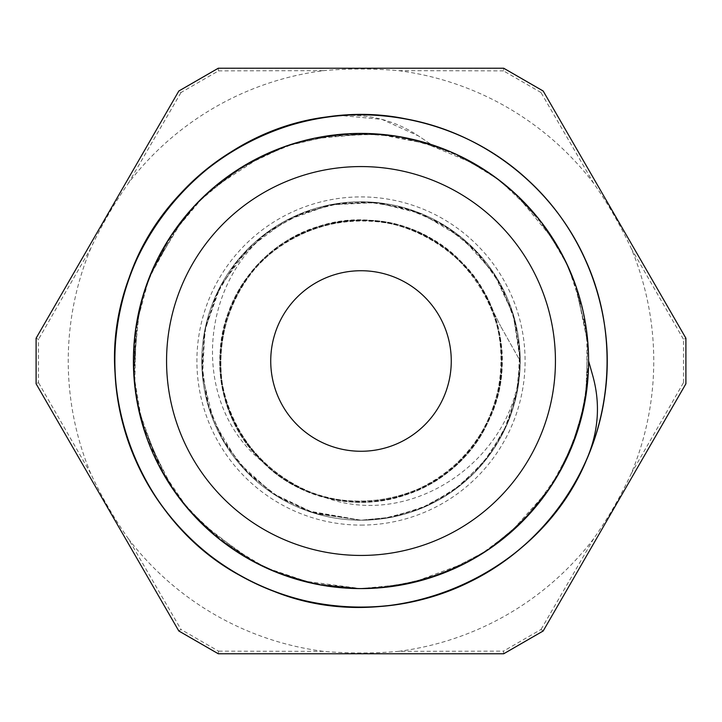 <?xml version="1.0" encoding="UTF-8"?>
<svg xmlns="http://www.w3.org/2000/svg" width="722" height="722" viewBox="0 0 722 722"><rect width="100%" height="100%" fill="white"/><g stroke="black" fill="none" stroke-linecap="round" stroke-linejoin="round"><path stroke-width="0.54" stroke-dasharray="3.61 2.71" d="M178.839 91.008L218.261 68.247L218.486 70.882A549.225 7.184 -30 0 0 181.005 92.524L178.839 91.008L36.1 338.221L38.501 339.358A549.225 7.184 -90 0 0 38.501 382.642L36.1 383.761L36.1 338.239M218.261 68.247L503.721 68.238L543.161 91.008L685.9 338.221L685.9 383.779L543.179 630.983L503.739 653.753L218.279 653.762L178.839 630.992L36.1 383.761M218.486 70.882L323.492 70.648A292.762 292.762 0 0 0 128.299 183.343C113.823 204.055 101.324 225.715 90.801 248.305L38.501 339.358M128.299 183.352L181.005 92.524M178.839 630.992L181.005 629.476A549.225 7.184 -150 0 0 218.486 651.118L218.261 653.753M90.801 248.305A292.762 292.762 0 0 0 90.801 473.695C101.423 496.465 113.923 518.116 128.299 538.657L181.005 629.476M90.81 473.704L38.501 382.642M503.739 653.753L503.514 651.118A549.225 7.184 150 0 0 540.995 629.476L543.161 630.992M128.299 538.657A292.762 292.762 0 0 0 323.492 651.352C348.843 653.527 373.852 653.527 398.508 651.352L503.514 651.118M323.492 651.37L218.495 651.136M631.19 473.704L683.499 382.642L685.9 383.761M398.508 651.352A292.762 292.762 0 0 0 593.701 538.657C608.177 517.945 620.676 496.285 631.199 473.695A292.762 292.762 0 0 0 631.199 248.305C620.397 225.219 607.888 203.568 593.701 183.343L540.995 92.524L543.179 91.017M593.71 538.666L541.013 629.485M683.499 382.642A549.225 7.184 90 0 0 683.499 339.358L685.9 338.239M631.19 248.296L683.499 339.358M540.995 92.524A549.225 7.184 30 0 0 503.514 70.882L503.739 68.247M503.514 70.882L398.499 70.657C373.112 68.473 348.103 68.473 323.492 70.648M593.701 183.343A292.762 292.762 0 0 0 398.508 70.648M587.879 456.503C598.664 430.005 600.316 403.165 592.834 375.981M587.888 456.512C540.634 577.04 390.115 640.441 270.84 590.082C196.104 561.256 138.082 493.677 120.908 415.43C102.659 337.436 125.863 251.446 180.861 193.207C235.056 134.22 319.187 104.979 398.282 117.659C477.54 129.238 549.063 182.323 583.114 254.83C618.149 326.858 614.539 415.854 573.782 484.814C533.973 554.325 458.389 601.435 378.445 606.561C298.592 612.788 217.096 576.842 167.865 513.658C117.758 451.151 101.603 363.563 126.106 287.302C160.049 170.491 289.233 93.562 408.111 119.365C486.836 134.157 556.148 190.094 587.23 263.918C619.323 337.309 612.112 426.088 568.593 493.334C525.995 561.174 448.561 605.18 368.482 607.067C288.439 610.054 208.468 570.831 161.836 505.707C114.311 441.223 101.712 353.049 129.283 277.844C155.826 202.268 221.609 142.225 299.296 122.677C376.703 102.064 463.362 122.641 523.242 175.843C583.845 228.215 615.631 311.426 605.361 390.864C596.192 470.437 545.309 543.54 473.876 579.784C402.939 616.994 313.88 616.092 243.711 577.447C135.555 521.78 84.772 380.268 132.848 268.521C162.423 194.083 230.589 136.756 309.007 120.366C387.182 102.912 472.937 126.982 530.616 182.567C589.044 237.357 617.427 321.777 603.953 400.746C591.562 479.886 537.764 550.868 464.914 584.179C392.533 618.483 303.583 613.971 235.038 572.519C165.934 532.006 119.59 455.943 115.267 375.963C104.239 246.96 211.041 123.399 340.279 115.71C368.942 113.679 394.979 120.403 418.39 135.88L431.332 144.544L377.128 134.003L321.985 136.756L303.466 140.781M296.128 142.848L257.14 158.497L221.672 181.005L207.503 192.945M202.241 197.918L174.751 230.21L153.696 267.014L146.855 283.881M144.653 290.325L135.258 332.075L133.805 374.835L135.709 393.346M136.873 400.611L148.091 441.404L166.629 479.435L176.863 494.787M180.978 500.265L210.129 531.392L244.541 556.563L260.624 565.272M267.284 568.404L307.455 582.194L349.475 588.322L368.166 588.493M374.971 588.168L417 581.589L457.08 567.348L473.388 558.918M479.579 555.263L513.64 529.804L542.393 498.496L552.655 483.767M556.644 477.296L574.847 438.868L585.632 397.75L587.834 342.571L576.752 288.475L571.941 275.497M567.248 264.766L545.742 228.089L517.818 196.023L507.503 186.808M498.342 179.516L462.179 157.143L422.505 141.855L409.067 138.525M397.569 136.359L355.143 133.489L312.924 138.516L299.495 141.855M288.313 145.321L249.469 162.621L214.497 186.799L204.191 196.032M195.915 204.317L169.661 237.773L150.059 275.497L145.248 288.493M141.819 299.666L134.256 341.515L134.554 384.032L136.368 397.678M138.57 409.248L158.65 465.194M186.926 507.629L217.25 537.439L252.565 561.12L264.712 567.239M275.669 571.995L316.407 584.17L358.69 588.601L372.814 588.304M384.203 587.41L425.908 579.134L465.365 563.277L477.386 556.599M487.35 550.299L520.354 523.486L547.817 491.032L555.11 479.868M561.193 469.273L577.826 430.141L586.932 388.617L586.896 333.393L573.638 279.793L570.163 271.237M563.187 256.49L540.2 220.706L511.005 189.805L503.947 183.875M490.879 174.092L453.831 153.208L413.571 139.536L404.555 137.595M388.436 135.059L345.928 133.913L303.944 140.655L295.072 143.146M279.631 148.443L241.518 167.305L207.557 192.882L200.878 199.236M189.705 211.14L164.824 245.624L146.765 284.116L143.822 292.888M139.517 308.601L133.498 367.742M140.709 418.218L163.046 473.316M193.009 514.56L224.524 543.124L260.759 565.353L268.855 569.126M284.287 575.281L322.075 585.226L361 588.611L377.471 588.015M393.355 586.282L434.698 576.318L473.47 558.882L481.339 554.198M494.922 545.029L526.807 516.889L552.935 483.352L557.465 475.933M565.416 461.078L580.452 421.296L587.87 379.429L588.601 361.027L588.43 370.224L582.717 412.352L569.306 452.712M588.484 353.906L583.186 311.714L568.304 267.014M558.783 248.386L534.37 213.568L500.328 181.014M483.198 168.984L445.339 149.616L400.015 136.756M379.258 134.139L336.732 134.716L290.668 144.526M271.084 151.918L233.766 172.305L197.629 202.512M183.767 218.206L152.838 268.972M137.577 317.617L133.958 376.956M143.209 427.099L167.757 481.24M199.371 521.239L246.382 557.628M293.033 578.214L326.624 585.966L361 588.611L382.263 587.618M402.461 584.793L443.362 573.16L485.22 551.734M502.268 539.451L532.989 510.048L559.694 472.035M588.015 344.692L576.048 286.463M554.054 240.462L516.257 194.579M475.311 164.192L420.439 141.304M370.052 133.579L310.857 138.994M262.682 155.735L212.882 188.189M178.126 225.499L149.264 277.51M135.998 326.714L134.779 386.035M146.07 435.862L172.928 489.173M206.005 527.665L254.072 561.915M301.877 580.786L361 588.601L312.229 583.304L265.714 567.691L223.639 542.475L187.937 508.802L160.266 468.298L141.963 422.776L133.778 374.402L136.223 325.405L149.048 278.042L171.764 234.56L203.252 196.935L242.078 166.944L286.444 145.97L334.241 134.969L383.301 134.527L431.332 144.544L418.39 135.889L381.983 119.401L341.885 115.583M411.504 582.925L467.044 562.384M509.452 533.522L548.431 490.112M571.896 446.575L584.36 404.591L588.601 361L584.197 405.403L571.273 448.109L550.245 487.44L521.925 521.934L487.449 550.254L448.091 571.264L405.394 584.233L361 588.601A227.601 227.601 0 0 0 558.106 247.204A227.601 227.601 0 0 0 163.894 247.204A227.601 227.601 0 0 0 361 588.601M281.39 223.107C198.767 273.024 187.079 404.067 264.721 463.524C192.837 401.27 212.764 271.986 300.045 234.235C361.821 202.909 444.03 226.473 479.841 285.759C533.883 364.005 482.314 484.209 388.373 498.974C295.903 521.185 202.35 429.77 222.439 336.813C235.029 242.556 354.015 188.234 433.489 240.453C493.586 274.892 519.028 356.533 489.137 419.013C453.407 507.151 324.62 530.038 260.705 459.625C191.375 394.537 216.419 266.156 305.135 231.906C390.837 190.68 501.564 260.308 501.546 355.404C509.127 450.203 404.284 528.405 315.577 494.119C249.568 473.136 207.476 398.706 223.504 331.326C239.839 237.637 360.892 188.09 438.227 243.44C496.907 280.235 519.082 362.823 486.727 424.067C447.523 510.707 317.924 528.459 256.87 455.555C190.175 387.768 220.309 260.48 310.316 229.786C377.66 201.925 462.125 237.069 489.796 304.485L500.554 326.073L489.796 304.485C461.719 235.904 374.926 201.005 307.175 231.049C216.609 264.288 190.59 395.087 261.535 460.465C326.913 531.41 457.712 505.391 490.951 414.825C531.482 327.283 457.396 216.392 361 220.345C290.84 218.82 226.383 277.239 221.022 347.21C207.647 442.757 310.731 527.358 401.829 495.599C495.22 471.394 533.928 343.78 469.733 271.77C411.63 194.75 278.909 207.828 236.951 294.693C188.036 377.841 250.895 495.463 347.21 500.978C442.757 514.353 527.358 411.269 495.599 320.171C476.691 252.592 402.073 207.864 333.555 223.044C238.251 237.98 187.215 361.19 244.045 439.147C281.76 498.324 366.144 519.461 427.307 485.049C514.172 443.091 527.25 310.37 450.23 252.267C378.22 188.072 250.606 226.78 226.401 320.171C202.729 391.595 247.772 475.762 320.342 495.644A140.646 140.646 0 0 0 496.465 323.176A140.646 140.646 0 0 0 288.141 240.697A140.646 140.646 0 0 0 320.351 495.644C410.764 533.143 518.324 457.441 520.21 361L513.342 314.783L493.388 272.546L461.999 237.926L421.928 213.92L376.604 202.539L329.936 204.858L285.948 220.58L248.413 248.422L220.598 285.948L204.831 329.936L202.566 376.604L213.902 421.928L237.926 462.008L272.546 493.37L314.774 513.369L361 520.228L392.055 517.16L421.919 508.089L449.463 493.397L473.569 473.578L493.388 449.454L508.089 421.937L517.132 392.064L520.21 361L500.554 326.073L520.21 361A159.21 159.21 0 0 0 281.39 223.116L292.004 217.502L328.474 205.156L366.83 201.88L404.852 207.954L440.321 222.936L471.132 246.04L495.527 275.822L512.015 310.613L519.723 348.338L518.098 386.812L507.331 423.778L487.964 457.053L461.205 484.742L428.561 505.156L391.983 517.187L361 520.201L315.613 513.622L280.317 498.243L249.713 474.877L225.652 444.824L209.461 409.888L202.187 372.074L204.145 333.627L215.327 296.778L234.984 263.674L262.05 236.284L294.865 216.158L331.578 204.543L369.998 202.025L407.894 208.857L443.055 224.542L473.397 248.251L497.196 278.521L512.99 313.628L519.939 351.506L517.548 389.934L506.05 426.675L486.023 459.562L458.723 486.709L425.673 506.474L388.869 517.764L361 520.201L312.59 512.692L277.6 496.61L247.475 472.639L224.01 442.108L208.523 406.865L201.998 368.915L204.723 330.514L216.636 293.899L236.942 261.183L264.55 234.343L297.762 214.867L334.701 203.983L373.157 202.241L410.908 209.822L445.754 226.203L475.618 250.507L498.812 281.246L513.902 316.66L520.102 354.664L516.943 393.039L504.714 429.545L484.038 462.026L456.205 488.632L422.767 507.728L385.747 518.288L361 520.21L309.585 511.699L274.92 494.922L245.272 470.365L222.421 439.373L207.638 403.815L201.871 365.747L205.355 327.409L217.999 291.038L238.955 258.738L267.086 232.448L300.686 213.64L337.824 203.496L376.315 202.512L413.905 210.851L448.416 227.917L477.793 252.808L500.373 283.999L514.759 319.711L520.192 357.832L516.275 396.134L503.324 432.397L482.007 464.454L453.642 490.5L419.834 508.929L382.606 518.757L361 520.21L306.597 510.644L272.275 493.189L243.115 468.036L220.896 436.602L206.817 400.755L201.808 362.579L206.059 324.313L219.416 288.204L241.013 256.328L269.667 230.607L303.628 212.467L340.964 203.062L379.465 202.846L416.883 211.925L451.051 229.686L479.922 255.155L501.871 286.787L515.535 322.779L520.21 361M592.825 375.981L588.601 361M361 451.268A90.268 90.268 0 0 0 439.175 315.866A90.268 90.268 0 0 0 282.825 315.866A90.268 90.268 0 0 0 361 451.268M361 520.21A159.21 159.21 0 0 0 498.884 281.39A159.21 159.21 0 0 0 223.116 281.39A159.21 159.21 0 0 0 361 520.21A159.21 159.21 0 0 0 498.884 281.39A159.21 159.21 0 0 0 223.116 281.39A159.21 159.21 0 0 0 361 520.21M361 555.444A194.444 194.444 0 0 0 529.388 263.783A194.444 194.444 0 0 0 192.612 263.783A194.444 194.444 0 0 0 361 555.444M361 525.093A164.093 164.093 0 0 0 503.108 278.954A164.093 164.093 0 0 0 218.892 278.954A164.093 164.093 0 0 0 361 525.093"/><path stroke-width="1.08" d="M218.279 68.238L178.821 91.017L36.1 338.221L36.1 383.779L178.821 630.983L218.279 653.762L503.721 653.762L543.179 630.983L685.9 383.779L685.9 338.221L543.179 91.017L503.721 68.238L218.279 68.238M592.834 375.981C600.325 403.029 598.673 429.87 587.879 456.503M587.888 456.512C540.634 577.04 390.115 640.441 270.84 590.082C196.104 561.256 138.082 493.677 120.908 415.43C102.659 337.436 125.863 251.446 180.861 193.207C235.056 134.22 319.187 104.979 398.282 117.659C477.54 129.238 549.063 182.323 583.114 254.83C618.149 326.858 614.539 415.854 573.782 484.814C533.973 554.325 458.389 601.435 378.445 606.561C298.592 612.788 217.096 576.842 167.865 513.658C117.758 451.151 101.603 363.563 126.106 287.302C160.049 170.491 289.233 93.562 408.111 119.365C486.836 134.157 556.148 190.094 587.23 263.918C619.323 337.309 612.112 426.088 568.593 493.334C525.995 561.174 448.561 605.18 368.482 607.067C288.439 610.054 208.468 570.831 161.836 505.707C114.311 441.223 101.712 353.049 129.283 277.844C155.826 202.268 221.609 142.225 299.296 122.677C376.703 102.064 463.362 122.641 523.242 175.843C583.845 228.215 615.631 311.426 605.361 390.864C596.192 470.437 545.309 543.54 473.876 579.784C402.939 616.994 313.88 616.092 243.711 577.447C135.555 521.78 84.772 380.268 132.848 268.521C162.423 194.083 230.589 136.756 309.007 120.366C387.182 102.912 472.937 126.982 530.616 182.567C589.044 237.357 617.427 321.777 603.953 400.746C591.562 479.886 537.764 550.868 464.914 584.179C392.533 618.483 303.583 613.971 235.038 572.519C165.934 532.006 119.59 455.943 115.267 375.963C104.239 246.96 211.041 123.399 340.279 115.71L341.885 115.583M588.601 361L592.825 375.981M303.466 140.781L296.128 142.848M207.503 192.945L202.241 197.918M146.855 283.881L144.653 290.325M135.709 393.346L136.873 400.611M176.863 494.787L180.978 500.265M260.624 565.272L267.284 568.404M368.166 588.493L374.971 588.168M473.388 558.918L479.579 555.263M552.655 483.767L556.644 477.296M571.941 275.497L567.248 264.766M507.503 186.808L498.342 179.516M409.067 138.525L397.569 136.359M299.495 141.855L288.313 145.321M204.191 196.032L195.915 204.317M145.248 288.493L141.819 299.666M136.368 397.678L138.57 409.248M158.65 465.194L171.583 487.215L186.926 507.629M264.712 567.239L275.669 571.995M372.814 588.304L384.203 587.41M477.386 556.599L487.35 550.299M555.11 479.868L561.193 469.273M570.163 271.237L563.187 256.49M503.947 183.875L490.879 174.092M404.555 137.595L388.436 135.059M295.072 143.146L279.631 148.443M200.878 199.236L189.705 211.14M143.822 292.888L139.517 308.601M133.498 367.742L135.673 393.183L140.709 418.218M163.046 473.316L176.854 494.787L193.009 514.56M268.855 569.126L284.287 575.281M377.471 588.015L393.355 586.282M481.339 554.198L494.922 545.029M557.465 475.933L565.416 461.078M588.015 344.692L588.484 353.906M568.304 267.014L558.783 248.386M500.328 181.014L483.198 168.984M400.015 136.756L379.258 134.139M290.668 144.526L271.084 151.918M197.629 202.512L183.767 218.206M152.838 268.972L143.822 292.861L137.577 317.617M133.958 376.956L137.162 402.289L143.209 427.099M167.757 481.24L182.431 502.142L199.371 521.239M246.382 557.628L269.125 569.252L293.033 578.214M382.263 587.618L402.461 584.793M485.22 551.734L502.268 539.451M559.694 472.035L569.306 452.712M576.048 286.463L566.364 262.835L554.054 240.462M516.257 194.579L496.646 178.217L475.311 164.192M420.439 141.304L395.466 136.007L370.052 133.579M310.857 138.994L286.291 145.997L262.682 155.735M212.882 188.189L194.444 205.86L178.126 225.499M149.264 277.51L141.241 301.715L135.998 326.714M134.779 386.035L139.021 411.332L146.07 435.862M172.928 489.173L188.298 509.263L206.005 527.665M254.072 561.915L277.636 572.799L301.877 580.786M361 588.601A227.601 227.601 0 0 0 558.106 247.204A227.601 227.601 0 0 0 163.894 247.204A227.601 227.601 0 0 0 361 588.601L386.324 587.203L411.504 582.925M467.044 562.384L489.128 549.126L509.452 533.522M548.431 490.112L562.212 467.405L571.896 446.575M361 451.268A90.268 90.268 0 0 0 439.175 315.866A90.268 90.268 0 0 0 282.825 315.866A90.268 90.268 0 0 0 361 451.268M361 555.444A194.444 194.444 0 0 0 529.388 263.783A194.444 194.444 0 0 0 192.612 263.783A194.444 194.444 0 0 0 361 555.444"/></g></svg>
